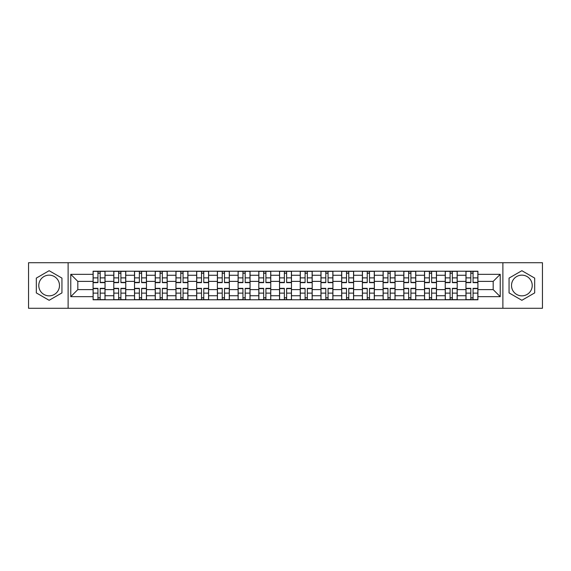 <?xml version="1.0" encoding="UTF-8"?>
<svg xmlns="http://www.w3.org/2000/svg" width="571" height="571" viewBox="0 0 571 571"><rect width="100%" height="100%" fill="white"/><g stroke="black" fill="none" stroke-linecap="round" stroke-linejoin="round"><path stroke-width="0.86" d="M49.135 295.857A10.357 10.357 0 0 1 38.778 285.5A10.357 10.357 0 0 1 49.135 275.143A10.357 10.357 0 0 1 59.491 285.5A10.357 10.357 0 0 1 49.135 295.857M521.865 295.857A10.357 10.357 0 0 1 511.509 285.5A10.357 10.357 0 0 1 521.865 275.143A10.357 10.357 0 0 1 532.222 285.5A10.357 10.357 0 0 1 521.865 295.857M502.88 308.276L542.45 308.276L542.45 262.724L28.55 262.724L28.55 308.276L502.88 308.276L502.88 262.724M113.8 299.775L113.8 275.272L105.035 275.272L105.035 299.775M105.035 275.272L105.035 271.225M113.8 275.272L113.8 271.225M125.756 271.225L125.756 299.775M134.52 299.775L134.52 271.225M146.469 271.225L146.469 299.775M155.233 299.775L155.233 271.225M167.182 271.225L167.182 299.775M175.947 299.775L175.947 271.225M187.902 271.225L187.902 299.775M196.66 299.775L196.66 271.225M208.615 271.225L208.615 299.775M217.38 299.775L217.38 271.225M229.328 271.225L229.328 299.775M238.093 299.775L238.093 271.225M250.048 271.225L250.048 299.775M258.806 299.775L258.806 271.225M270.761 271.225L270.761 299.775M279.526 299.775L279.526 271.225M291.474 271.225L291.474 299.775M300.239 299.775L300.239 271.225M312.194 271.225L312.194 299.775M320.952 299.775L320.952 271.225M332.907 271.225L332.907 299.775M341.672 299.775L341.672 271.225M353.62 271.225L353.62 299.775M362.385 299.775L362.385 271.225M374.34 271.225L374.34 299.775M383.098 299.775L383.098 271.225M395.053 271.225L395.053 299.775M403.818 299.775L403.818 271.225M415.767 271.225L415.767 299.775M424.531 299.775L424.531 271.225M436.48 271.225L436.48 299.775M445.244 299.775L445.244 271.225M457.2 271.225L457.2 299.775M465.965 299.775L465.965 271.225M465.965 289.618L457.2 289.618M445.244 289.618L436.48 289.618M424.531 289.618L415.767 289.618M403.818 289.618L395.053 289.618M383.098 289.618L374.34 289.618M362.385 289.618L353.62 289.618M341.672 289.618L332.907 289.618M320.952 289.618L312.194 289.618M300.239 289.618L291.474 289.618M279.526 289.618L270.761 289.618M258.806 289.618L250.048 289.618M238.093 289.618L229.328 289.618M217.38 289.618L208.615 289.618M196.66 289.618L187.902 289.618M175.947 289.618L167.182 289.618M155.233 289.618L146.469 289.618M134.52 289.618L125.756 289.618M113.8 289.618L105.035 289.618M465.965 281.382L457.2 281.382M445.244 281.382L436.48 281.382M424.531 281.382L415.767 281.382M403.818 281.382L395.053 281.382M383.098 281.382L374.34 281.382M362.385 281.382L353.62 281.382M341.672 281.382L332.907 281.382M320.952 281.382L312.194 281.382M300.239 281.382L291.474 281.382M279.526 281.382L270.761 281.382M258.806 281.382L250.048 281.382M238.093 281.382L229.328 281.382M217.38 281.382L208.615 281.382M196.66 281.382L187.902 281.382M175.947 281.382L167.182 281.382M155.233 281.382L146.469 281.382M134.52 281.382L125.756 281.382M113.8 281.382L105.035 281.382M77.813 289.618L93.087 289.618L93.087 281.382L77.813 281.382L77.813 289.618L70.775 296.656L70.775 274.344L93.087 274.344L93.087 281.382M477.913 281.382L477.913 289.618L493.187 289.618L493.187 281.382L477.913 281.382L477.913 271.225L93.087 271.225L93.087 274.344M477.913 274.344L500.225 274.344L500.225 296.656L477.913 296.656L477.913 289.618M93.087 289.618L93.087 299.775L477.913 299.775L477.913 296.656M93.087 296.656L70.775 296.656M68.12 308.276L68.12 262.724M61.946 278.098L49.135 270.704L36.316 278.098L36.316 292.902L49.135 300.296L61.946 292.902L61.946 278.098M534.684 278.098L521.865 270.704L509.054 278.098L509.054 292.902L521.865 300.296L534.684 292.902L534.684 278.098M100.189 297.784L97.934 297.784M97.934 273.216L100.189 273.216M120.909 297.784L118.647 297.784M118.647 273.216L120.909 273.216M141.622 297.784L139.367 297.784M139.367 273.216L141.622 273.216M162.335 297.784L160.08 297.784M160.08 273.216L162.335 273.216M183.055 297.784L180.793 297.784M180.793 273.216L183.055 273.216M203.768 297.784L201.513 297.784M201.513 273.216L203.768 273.216M224.482 297.784L222.226 297.784M222.226 273.216L224.482 273.216M245.195 297.784L242.939 297.784M242.939 273.216L245.195 273.216M265.915 297.784L263.659 297.784M263.659 273.216L265.915 273.216M286.628 297.784L284.372 297.784M284.372 273.216L286.628 273.216M307.341 297.784L305.085 297.784M305.085 273.216L307.341 273.216M328.061 297.784L325.805 297.784M325.805 273.216L328.061 273.216M348.774 297.784L346.518 297.784M346.518 273.216L348.774 273.216M369.487 297.784L367.232 297.784M367.232 273.216L369.487 273.216M390.207 297.784L387.945 297.784M387.945 273.216L390.207 273.216M410.92 297.784L408.665 297.784M408.665 273.216L410.92 273.216M431.633 297.784L429.378 297.784M429.378 273.216L431.633 273.216M452.353 297.784L450.091 297.784M450.091 273.216L452.353 273.216M473.066 297.784L470.811 297.784M470.811 273.216L473.066 273.216M70.775 274.344L77.813 281.382M493.187 289.618L500.225 296.656M493.187 281.382L500.225 274.344M100.189 282.645L100.189 271.361L104.971 271.361L104.971 282.645L100.189 282.645M97.934 273.081L100.189 273.081M97.934 271.361L93.152 271.361L93.152 282.645L97.934 282.645L97.934 271.361L100.189 271.361M97.934 288.355L97.934 299.639L93.152 299.639L93.152 288.355L97.934 288.355M100.189 297.919L97.934 297.919M100.189 299.639L104.971 299.639L104.971 288.355L100.189 288.355L100.189 299.639L97.934 299.639M120.909 282.645L120.909 271.361L125.684 271.361L125.684 282.645L120.909 282.645M118.647 273.081L120.909 273.081M118.647 271.361L113.865 271.361L113.865 282.645L118.647 282.645L118.647 271.361L120.909 271.361M141.622 282.645L141.622 271.361L146.404 271.361L146.404 282.645L141.622 282.645M139.367 273.081L141.622 273.081M139.367 271.361L134.585 271.361L134.585 282.645L139.367 282.645L139.367 271.361L141.622 271.361M162.335 282.645L162.335 271.361L167.117 271.361L167.117 282.645L162.335 282.645M160.08 273.081L162.335 273.081M160.08 271.361L155.298 271.361L155.298 282.645L160.08 282.645L160.08 271.361L162.335 271.361M118.647 288.355L118.647 299.639L113.865 299.639L113.865 288.355L118.647 288.355M120.909 297.919L118.647 297.919M120.909 299.639L125.684 299.639L125.684 288.355L120.909 288.355L120.909 299.639L118.647 299.639M139.367 288.355L139.367 299.639L134.585 299.639L134.585 288.355L139.367 288.355M141.622 297.919L139.367 297.919M141.622 299.639L146.404 299.639L146.404 288.355L141.622 288.355L141.622 299.639L139.367 299.639M160.08 288.355L160.08 299.639L155.298 299.639L155.298 288.355L160.08 288.355M162.335 297.919L160.08 297.919M162.335 299.639L167.117 299.639L167.117 288.355L162.335 288.355L162.335 299.639L160.08 299.639M183.055 282.645L183.055 271.361L187.83 271.361L187.83 282.645L183.055 282.645M180.793 273.081L183.055 273.081M180.793 271.361L176.011 271.361L176.011 282.645L180.793 282.645L180.793 271.361L183.055 271.361M203.768 282.645L203.768 271.361L208.551 271.361L208.551 282.645L203.768 282.645M201.513 273.081L203.768 273.081M201.513 271.361L196.731 271.361L196.731 282.645L201.513 282.645L201.513 271.361L203.768 271.361M180.793 288.355L180.793 299.639L176.011 299.639L176.011 288.355L180.793 288.355M183.055 297.919L180.793 297.919M183.055 299.639L187.83 299.639L187.83 288.355L183.055 288.355L183.055 299.639L180.793 299.639M201.513 288.355L201.513 299.639L196.731 299.639L196.731 288.355L201.513 288.355M203.768 297.919L201.513 297.919M203.768 299.639L208.551 299.639L208.551 288.355L203.768 288.355L203.768 299.639L201.513 299.639M224.482 282.645L224.482 271.361L229.264 271.361L229.264 282.645L224.482 282.645M222.226 273.081L224.482 273.081M222.226 271.361L217.444 271.361L217.444 282.645L222.226 282.645L222.226 271.361L224.482 271.361M245.195 282.645L245.195 271.361L249.977 271.361L249.977 282.645L245.195 282.645M242.939 273.081L245.195 273.081M242.939 271.361L238.157 271.361L238.157 282.645L242.939 282.645L242.939 271.361L245.195 271.361M265.915 282.645L265.915 271.361L270.697 271.361L270.697 282.645L265.915 282.645M263.659 273.081L265.915 273.081M263.659 271.361L258.877 271.361L258.877 282.645L263.659 282.645L263.659 271.361L265.915 271.361M286.628 282.645L286.628 271.361L291.41 271.361L291.41 282.645L286.628 282.645M284.372 273.081L286.628 273.081M284.372 271.361L279.59 271.361L279.59 282.645L284.372 282.645L284.372 271.361L286.628 271.361M307.341 282.645L307.341 271.361L312.123 271.361L312.123 282.645L307.341 282.645M305.085 273.081L307.341 273.081M305.085 271.361L300.303 271.361L300.303 282.645L305.085 282.645L305.085 271.361L307.341 271.361M328.061 282.645L328.061 271.361L332.843 271.361L332.843 282.645L328.061 282.645M325.805 273.081L328.061 273.081M325.805 271.361L321.023 271.361L321.023 282.645L325.805 282.645L325.805 271.361L328.061 271.361M348.774 282.645L348.774 271.361L353.556 271.361L353.556 282.645L348.774 282.645M346.518 273.081L348.774 273.081M346.518 271.361L341.736 271.361L341.736 282.645L346.518 282.645L346.518 271.361L348.774 271.361M369.487 282.645L369.487 271.361L374.269 271.361L374.269 282.645L369.487 282.645M367.232 273.081L369.487 273.081M367.232 271.361L362.449 271.361L362.449 282.645L367.232 282.645L367.232 271.361L369.487 271.361M222.226 288.355L222.226 299.639L217.444 299.639L217.444 288.355L222.226 288.355M224.482 297.919L222.226 297.919M224.482 299.639L229.264 299.639L229.264 288.355L224.482 288.355L224.482 299.639L222.226 299.639M242.939 288.355L242.939 299.639L238.157 299.639L238.157 288.355L242.939 288.355M245.195 297.919L242.939 297.919M245.195 299.639L249.977 299.639L249.977 288.355L245.195 288.355L245.195 299.639L242.939 299.639M263.659 288.355L263.659 299.639L258.877 299.639L258.877 288.355L263.659 288.355M265.915 297.919L263.659 297.919M265.915 299.639L270.697 299.639L270.697 288.355L265.915 288.355L265.915 299.639L263.659 299.639M284.372 288.355L284.372 299.639L279.59 299.639L279.59 288.355L284.372 288.355M286.628 297.919L284.372 297.919M286.628 299.639L291.41 299.639L291.41 288.355L286.628 288.355L286.628 299.639L284.372 299.639M305.085 288.355L305.085 299.639L300.303 299.639L300.303 288.355L305.085 288.355M307.341 297.919L305.085 297.919M307.341 299.639L312.123 299.639L312.123 288.355L307.341 288.355L307.341 299.639L305.085 299.639M325.805 288.355L325.805 299.639L321.023 299.639L321.023 288.355L325.805 288.355M328.061 297.919L325.805 297.919M328.061 299.639L332.843 299.639L332.843 288.355L328.061 288.355L328.061 299.639L325.805 299.639M346.518 288.355L346.518 299.639L341.736 299.639L341.736 288.355L346.518 288.355M348.774 297.919L346.518 297.919M348.774 299.639L353.556 299.639L353.556 288.355L348.774 288.355L348.774 299.639L346.518 299.639M367.232 288.355L367.232 299.639L362.449 299.639L362.449 288.355L367.232 288.355M369.487 297.919L367.232 297.919M369.487 299.639L374.269 299.639L374.269 288.355L369.487 288.355L369.487 299.639L367.232 299.639M390.207 282.645L390.207 271.361L394.989 271.361L394.989 282.645L390.207 282.645M387.945 273.081L390.207 273.081M387.945 271.361L383.17 271.361L383.17 282.645L387.945 282.645L387.945 271.361L390.207 271.361M387.945 288.355L387.945 299.639L383.17 299.639L383.17 288.355L387.945 288.355M390.207 297.919L387.945 297.919M390.207 299.639L394.989 299.639L394.989 288.355L390.207 288.355L390.207 299.639L387.945 299.639M410.92 282.645L410.92 271.361L415.702 271.361L415.702 282.645L410.92 282.645M408.665 273.081L410.92 273.081M408.665 271.361L403.883 271.361L403.883 282.645L408.665 282.645L408.665 271.361L410.92 271.361M408.665 288.355L408.665 299.639L403.883 299.639L403.883 288.355L408.665 288.355M410.92 297.919L408.665 297.919M410.92 299.639L415.702 299.639L415.702 288.355L410.92 288.355L410.92 299.639L408.665 299.639M431.633 282.645L431.633 271.361L436.415 271.361L436.415 282.645L431.633 282.645M429.378 273.081L431.633 273.081M429.378 271.361L424.596 271.361L424.596 282.645L429.378 282.645L429.378 271.361L431.633 271.361M429.378 288.355L429.378 299.639L424.596 299.639L424.596 288.355L429.378 288.355M431.633 297.919L429.378 297.919M431.633 299.639L436.415 299.639L436.415 288.355L431.633 288.355L431.633 299.639L429.378 299.639M452.353 282.645L452.353 271.361L457.135 271.361L457.135 282.645L452.353 282.645M450.091 273.081L452.353 273.081M450.091 271.361L445.316 271.361L445.316 282.645L450.091 282.645L450.091 271.361L452.353 271.361M450.091 288.355L450.091 299.639L445.316 299.639L445.316 288.355L450.091 288.355M452.353 297.919L450.091 297.919M452.353 299.639L457.135 299.639L457.135 288.355L452.353 288.355L452.353 299.639L450.091 299.639M473.066 282.645L473.066 271.361L477.848 271.361L477.848 282.645L473.066 282.645M470.811 273.081L473.066 273.081M470.811 271.361L466.029 271.361L466.029 282.645L470.811 282.645L470.811 271.361L473.066 271.361M470.811 288.355L470.811 299.639L466.029 299.639L466.029 288.355L470.811 288.355M473.066 297.919L470.811 297.919M473.066 299.639L477.848 299.639L477.848 288.355L473.066 288.355L473.066 299.639L470.811 299.639M445.244 275.272L436.48 275.272M424.531 275.272L415.767 275.272M403.818 275.272L395.053 275.272M383.098 275.272L374.34 275.272M362.385 275.272L353.62 275.272M341.672 275.272L332.907 275.272M320.952 275.272L312.194 275.272M300.239 275.272L291.474 275.272M279.526 275.272L270.761 275.272M258.806 275.272L250.048 275.272M238.093 275.272L229.328 275.272M217.38 275.272L208.615 275.272M196.66 275.272L187.902 275.272M175.947 275.272L167.182 275.272M155.233 275.272L146.469 275.272M134.52 275.272L125.756 275.272M465.965 275.272L457.2 275.272M445.244 295.728L436.48 295.728M424.531 295.728L415.767 295.728M403.818 295.728L395.053 295.728M383.098 295.728L374.34 295.728M362.385 295.728L353.62 295.728M341.672 295.728L332.907 295.728M320.952 295.728L312.194 295.728M300.239 295.728L291.474 295.728M279.526 295.728L270.761 295.728M258.806 295.728L250.048 295.728M238.093 295.728L229.328 295.728M217.38 295.728L208.615 295.728M196.66 295.728L187.902 295.728M175.947 295.728L167.182 295.728M155.233 295.728L146.469 295.728M134.52 295.728L125.756 295.728M113.8 295.728L105.035 295.728M465.965 295.728L457.2 295.728M100.189 282.367L104.971 282.367M100.189 277.877L104.971 277.877M93.152 282.367L97.934 282.367M93.152 277.877L97.934 277.877M97.934 288.633L93.152 288.633M97.934 293.123L93.152 293.123M104.971 288.633L100.189 288.633M104.971 293.123L100.189 293.123M120.909 282.367L125.684 282.367M120.909 277.877L125.684 277.877M113.865 282.367L118.647 282.367M113.865 277.877L118.647 277.877M141.622 282.367L146.404 282.367M141.622 277.877L146.404 277.877M134.585 282.367L139.367 282.367M134.585 277.877L139.367 277.877M162.335 282.367L167.117 282.367M162.335 277.877L167.117 277.877M155.298 282.367L160.08 282.367M155.298 277.877L160.08 277.877M118.647 288.633L113.865 288.633M118.647 293.123L113.865 293.123M125.684 288.633L120.909 288.633M125.684 293.123L120.909 293.123M139.367 288.633L134.585 288.633M139.367 293.123L134.585 293.123M146.404 288.633L141.622 288.633M146.404 293.123L141.622 293.123M160.08 288.633L155.298 288.633M160.08 293.123L155.298 293.123M167.117 288.633L162.335 288.633M167.117 293.123L162.335 293.123M183.055 282.367L187.83 282.367M183.055 277.877L187.83 277.877M176.011 282.367L180.793 282.367M176.011 277.877L180.793 277.877M203.768 282.367L208.551 282.367M203.768 277.877L208.551 277.877M196.731 282.367L201.513 282.367M196.731 277.877L201.513 277.877M180.793 288.633L176.011 288.633M180.793 293.123L176.011 293.123M187.83 288.633L183.055 288.633M187.83 293.123L183.055 293.123M201.513 288.633L196.731 288.633M201.513 293.123L196.731 293.123M208.551 288.633L203.768 288.633M208.551 293.123L203.768 293.123M224.482 282.367L229.264 282.367M224.482 277.877L229.264 277.877M217.444 282.367L222.226 282.367M217.444 277.877L222.226 277.877M245.195 282.367L249.977 282.367M245.195 277.877L249.977 277.877M238.157 282.367L242.939 282.367M238.157 277.877L242.939 277.877M265.915 282.367L270.697 282.367M265.915 277.877L270.697 277.877M258.877 282.367L263.659 282.367M258.877 277.877L263.659 277.877M286.628 282.367L291.41 282.367M286.628 277.877L291.41 277.877M279.59 282.367L284.372 282.367M279.59 277.877L284.372 277.877M307.341 282.367L312.123 282.367M307.341 277.877L312.123 277.877M300.303 282.367L305.085 282.367M300.303 277.877L305.085 277.877M328.061 282.367L332.843 282.367M328.061 277.877L332.843 277.877M321.023 282.367L325.805 282.367M321.023 277.877L325.805 277.877M348.774 282.367L353.556 282.367M348.774 277.877L353.556 277.877M341.736 282.367L346.518 282.367M341.736 277.877L346.518 277.877M369.487 282.367L374.269 282.367M369.487 277.877L374.269 277.877M362.449 282.367L367.232 282.367M362.449 277.877L367.232 277.877M222.226 288.633L217.444 288.633M222.226 293.123L217.444 293.123M229.264 288.633L224.482 288.633M229.264 293.123L224.482 293.123M242.939 288.633L238.157 288.633M242.939 293.123L238.157 293.123M249.977 288.633L245.195 288.633M249.977 293.123L245.195 293.123M263.659 288.633L258.877 288.633M263.659 293.123L258.877 293.123M270.697 288.633L265.915 288.633M270.697 293.123L265.915 293.123M284.372 288.633L279.59 288.633M284.372 293.123L279.59 293.123M291.41 288.633L286.628 288.633M291.41 293.123L286.628 293.123M305.085 288.633L300.303 288.633M305.085 293.123L300.303 293.123M312.123 288.633L307.341 288.633M312.123 293.123L307.341 293.123M325.805 288.633L321.023 288.633M325.805 293.123L321.023 293.123M332.843 288.633L328.061 288.633M332.843 293.123L328.061 293.123M346.518 288.633L341.736 288.633M346.518 293.123L341.736 293.123M353.556 288.633L348.774 288.633M353.556 293.123L348.774 293.123M367.232 288.633L362.449 288.633M367.232 293.123L362.449 293.123M374.269 288.633L369.487 288.633M374.269 293.123L369.487 293.123M390.207 282.367L394.989 282.367M390.207 277.877L394.989 277.877M383.17 282.367L387.945 282.367M383.17 277.877L387.945 277.877M387.945 288.633L383.17 288.633M387.945 293.123L383.17 293.123M394.989 288.633L390.207 288.633M394.989 293.123L390.207 293.123M410.92 282.367L415.702 282.367M410.92 277.877L415.702 277.877M403.883 282.367L408.665 282.367M403.883 277.877L408.665 277.877M408.665 288.633L403.883 288.633M408.665 293.123L403.883 293.123M415.702 288.633L410.92 288.633M415.702 293.123L410.92 293.123M431.633 282.367L436.415 282.367M431.633 277.877L436.415 277.877M424.596 282.367L429.378 282.367M424.596 277.877L429.378 277.877M429.378 288.633L424.596 288.633M429.378 293.123L424.596 293.123M436.415 288.633L431.633 288.633M436.415 293.123L431.633 293.123M452.353 282.367L457.135 282.367M452.353 277.877L457.135 277.877M445.316 282.367L450.091 282.367M445.316 277.877L450.091 277.877M450.091 288.633L445.316 288.633M450.091 293.123L445.316 293.123M457.135 288.633L452.353 288.633M457.135 293.123L452.353 293.123M473.066 282.367L477.848 282.367M473.066 277.877L477.848 277.877M466.029 282.367L470.811 282.367M466.029 277.877L470.811 277.877M470.811 288.633L466.029 288.633M470.811 293.123L466.029 293.123M477.848 288.633L473.066 288.633M477.848 293.123L473.066 293.123"/></g></svg>
